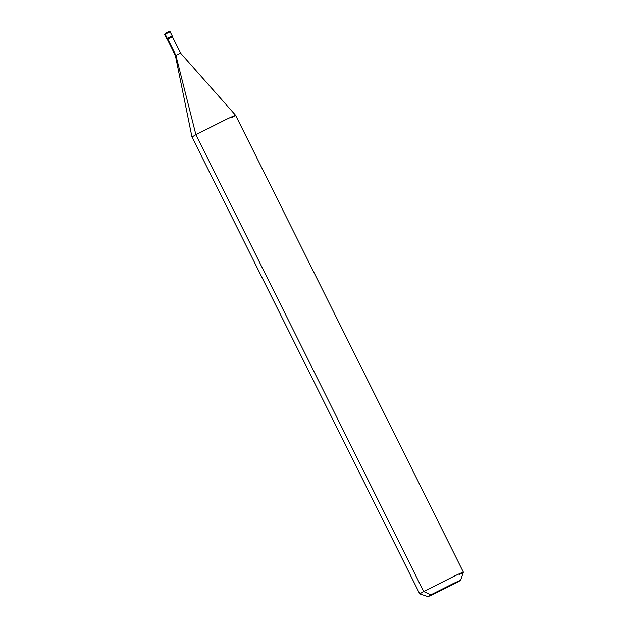 <?xml version="1.0" encoding="UTF-8"?>
<svg xmlns="http://www.w3.org/2000/svg" width="628" height="628" viewBox="0 0 628 628"><rect width="100%" height="100%" fill="white"/><g stroke="black" fill="none" stroke-linecap="round" stroke-linejoin="round"><path stroke-width="0.94" d="M169.623 32.028L165.156 34.163L167.26 38.386L171.727 36.251L167.299 38.465L165.156 34.163L165.345 33.402L168.893 31.706L165.345 33.402L165.156 34.163L165.345 33.402L165.156 34.163L170.117 31.738C170.039 30.976 168.437 31.533 165.313 33.417L164.662 34.454L165.156 34.163L164.662 34.454L166.765 38.677L172.221 35.961L172.41 36.746M171.727 36.251L166.765 38.677L167.284 39.305L167.26 38.386L167.597 39.069L172.072 36.934L167.111 39.36M457.686 582.038L430.855 594.834C426.067 597.487 427.417 597.047 434.914 593.507L457.686 582.038C462.475 579.393 461.125 579.832 453.628 583.365L430.855 594.834L453.628 583.365C461.125 579.832 462.475 579.393 457.686 582.038L434.914 593.507C427.417 597.047 426.067 597.487 430.855 594.834L460.63 580.296L463.362 572.132M171.939 36.997L167.597 39.069L171.939 36.997M430.855 594.834L427.927 596.6L419.763 593.868L423.672 591.521L419.747 593.86L191.98 137.022L195.897 134.682L191.972 137.014L175.424 55.625L175.887 55.35L175.424 55.633L167.276 39.281L167.731 39.007L175.887 55.35L195.897 134.682L423.672 591.521L430.855 594.834L423.672 591.521L454.036 576.229C464.021 571.511 465.827 570.923 459.437 574.455C465.827 570.923 464.021 571.511 454.036 576.229L423.672 591.521L195.897 134.682L226.261 119.391C236.254 114.673 238.059 114.084 231.669 117.617C238.059 114.084 236.254 114.673 226.261 119.391L195.897 134.682L175.887 55.35L180.087 53.349L175.887 55.35L167.77 39.077M459.437 574.455L463.362 572.116L235.586 115.277L180.55 53.074L172.394 36.722M170.117 31.738L172.221 35.961"/></g></svg>
